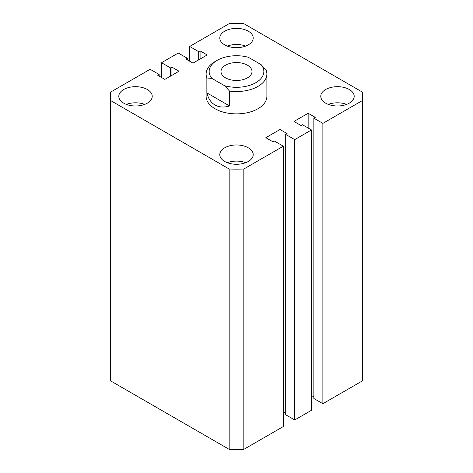 <?xml version="1.0" encoding="UTF-8"?>
<svg xmlns="http://www.w3.org/2000/svg" width="473" height="473" viewBox="0 0 473 473"><rect width="100%" height="100%" fill="white"/><g stroke="black" fill="none" stroke-linecap="round" stroke-linejoin="round"><path stroke-width="0.71" d="M206.116 74.001L206.116 96.326A30.384 17.542 0 0 0 215.014 108.731A30.384 17.542 0 0 0 248.13 112.533A30.384 17.542 0 0 0 266.884 96.326L266.884 74.001A30.384 17.542 180 0 1 229.553 91.076L229.553 105.964C223.96 107.637 219.111 107.324 215.014 105.012C210.964 102.617 208.268 98.579 206.92 92.897L206.92 78.01A30.384 17.542 180 0 1 206.116 74.001A30.384 17.542 180 0 1 215.014 61.596L217.16 60.355A27.345 15.786 0 0 0 211.88 78.394L224.592 85.731A27.345 15.786 0 0 0 255.834 82.68A27.345 15.786 0 0 0 261.12 64.647L266.08 69.992A30.384 17.542 180 0 1 266.884 74.001M349.299 89.503A16.709 9.649 0 0 0 331.088 87.416A16.709 9.649 0 0 0 320.771 96.326A16.709 9.649 0 0 0 325.666 103.149A16.709 9.649 0 0 0 343.877 105.243A16.709 9.649 0 0 0 354.194 96.326A16.709 9.649 0 0 0 349.299 89.503M346.662 104.391A16.709 9.649 0 0 0 328.303 104.391M248.319 147.807A16.709 9.649 0 0 0 230.103 145.714A16.709 9.649 0 0 0 219.791 154.63A16.709 9.649 0 0 0 224.681 161.453A16.709 9.649 0 0 0 242.897 163.546A16.709 9.649 0 0 0 253.209 154.63A16.709 9.649 0 0 0 248.319 147.807M245.676 162.694A16.709 9.649 0 0 0 227.324 162.694M147.334 89.503A16.709 9.649 0 0 0 129.123 87.416A16.709 9.649 0 0 0 118.806 96.326A16.709 9.649 0 0 0 123.701 103.149A16.709 9.649 0 0 0 141.912 105.243A16.709 9.649 0 0 0 152.229 96.326A16.709 9.649 0 0 0 147.334 89.503M144.697 104.391A16.709 9.649 0 0 0 126.338 104.391M248.319 31.206A16.709 9.649 0 0 0 230.103 29.113A16.709 9.649 0 0 0 219.791 38.029A16.709 9.649 0 0 0 224.681 44.852A16.709 9.649 0 0 0 242.897 46.939A16.709 9.649 0 0 0 253.209 38.029A16.709 9.649 0 0 0 248.319 31.206M245.676 46.088A16.709 9.649 0 0 0 227.324 46.088M362.383 100.56L322.87 123.37L322.87 403.711L362.383 380.901L362.383 100.56A126.096 72.801 0 0 0 362.596 96.326A126.096 72.801 0 0 0 362.383 92.099L243.826 23.65A126.096 72.801 0 0 0 229.174 23.65L189.661 46.46L189.661 61.224M189.661 46.46L198.684 51.675L198.684 59.858M198.684 51.675L200.085 50.865L200.085 59.054M200.085 50.865L207.174 54.957L192.99 63.146L185.901 59.054L187.296 58.244L187.296 59.858M187.296 58.244L178.274 53.035L161.518 62.714L161.518 77.471M110.404 96.326L110.404 376.674A126.096 72.801 0 0 0 110.617 380.901L229.174 449.35L229.174 169.009L110.617 100.56A126.096 72.801 0 0 1 110.404 96.326A126.096 72.801 0 0 1 110.617 92.099L150.13 69.289L159.153 74.498L157.757 75.302L164.846 79.399L179.025 71.21L171.936 67.119L170.54 67.923L170.54 76.112M170.54 67.923L161.518 62.714M171.936 67.119L171.936 75.302M159.153 74.498L159.153 76.112M110.617 100.56L110.617 380.901M229.174 449.35A126.096 72.801 0 0 0 243.826 449.35L243.826 169.009A126.096 72.801 0 0 1 229.174 169.009M243.826 169.009L283.339 146.192L283.339 426.54L243.826 449.35M283.339 146.192L274.316 140.984L272.915 141.788L265.826 137.696L280.01 129.507L280.01 144.271M283.339 411.776L285.704 413.142M280.01 129.507L287.099 133.605L285.704 134.409L285.704 414.756L294.726 419.965L294.726 139.618L285.704 134.409M322.87 123.37L313.847 118.161L315.243 117.351L308.154 113.26L293.975 121.449L301.065 125.54L302.46 124.736L311.482 129.945L311.482 410.286L294.726 419.965M311.482 129.945L294.726 139.618M308.154 113.26L308.154 128.023M313.847 396.888L311.482 395.529M313.847 118.161L313.847 398.503L322.87 403.711M362.383 380.901A126.096 72.801 0 0 0 362.596 376.674L362.596 96.326M247.456 65.191A15.497 8.946 0 0 0 230.57 63.252A15.497 8.946 0 0 0 221.003 71.518A15.497 8.946 0 0 0 225.544 77.844A15.497 8.946 0 0 0 242.43 79.783A15.497 8.946 0 0 0 251.997 71.518A15.497 8.946 0 0 0 247.456 65.191M217.16 60.355A27.345 15.786 0 0 1 248.408 57.304L261.12 64.647M229.553 105.964L206.92 92.897M211.88 78.394L206.92 78.01M229.553 91.076L224.592 85.731"/></g></svg>
